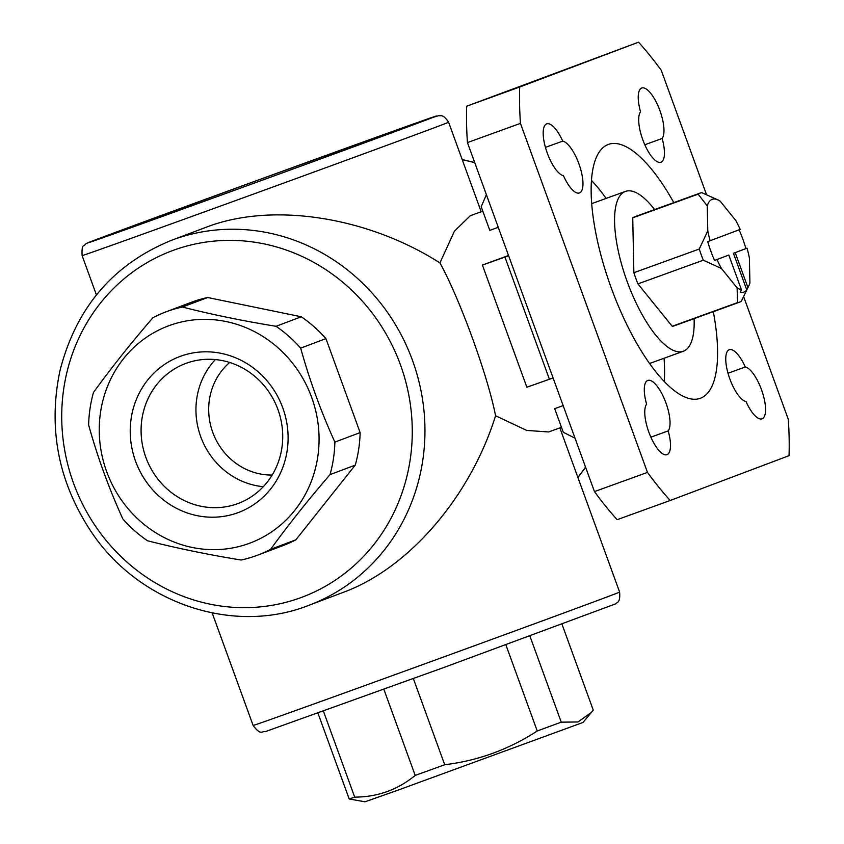 <?xml version="1.0" encoding="UTF-8"?>
<svg xmlns="http://www.w3.org/2000/svg" width="844" height="844" viewBox="0 0 844 844"><rect width="100%" height="100%" fill="white"/><g stroke="black" fill="none" stroke-linecap="round" stroke-linejoin="round"><path stroke-width="1.27" d="M591.433 712.399L582.993 722.453L397.302 790.395L364.988 801.8L349.194 798.973A129.997 0.538 -20 0 0 354.691 797.116C377.352 797.095 397.524 789.868 415.206 775.425A129.997 0.538 -20 0 0 444.714 764.738C477.989 760.718 508.827 749.472 537.238 730.988A129.997 0.538 -20 0 0 561.249 722.158L578.003 721.968L591.433 712.389L593.248 710.089L562.009 624.254M537.238 730.988L505.883 644.858M561.249 722.158L529.905 636.059M444.714 764.738L413.36 678.587M415.206 775.425L383.862 689.284M349.194 798.973L317.935 713.085M354.691 797.116L323.4 711.123M300.675 348.139C309.632 380.359 321.026 411.682 334.878 442.108A129.997 122.158 69.3 0 1 330.015 474.634C307.881 500.313 288.078 525.211 270.597 549.339A129.997 122.158 69.3 0 1 257.61 555.173A129.997 122.158 69.3 0 1 241.089 560.026C207.624 554.561 176.417 548.136 147.478 540.761A129.997 122.158 69.3 0 1 122.834 518.923C109.003 488.549 97.598 457.226 88.631 424.954A129.997 122.158 69.3 0 1 93.484 392.428C110.733 368.596 130.535 343.698 152.901 317.724A129.997 122.158 69.3 0 1 165.888 311.89A129.997 122.158 69.3 0 1 167.291 311.373A129.997 122.158 69.3 0 1 182.41 307.037C210.989 314.348 242.196 320.762 276.03 326.301A129.997 122.158 69.3 0 1 300.675 348.139L325.932 338.613A129.997 122.158 69.3 0 0 301.287 316.785L207.666 297.521L182.41 307.037M169.486 325.499A115.997 109.003 69.3 0 1 317.766 456.857A115.997 109.003 69.3 0 1 140.241 521.159A115.997 109.003 69.3 0 1 169.486 325.499M276.03 326.301L301.287 316.785M165.888 311.89L191.145 302.363A129.997 122.158 69.3 0 1 207.666 297.521M334.878 442.108L360.135 432.592A129.997 122.158 69.3 0 1 355.271 465.107L330.015 474.634M270.597 549.339L295.854 539.812A129.997 122.158 69.3 0 1 282.867 545.657L257.61 555.173M718.972 200.387L701.923 192.727A58.004 19.834 -109.9 0 0 699.992 193.128A58.004 19.834 -109.9 0 0 698.115 194.162L707.261 205.873A48.002 16.416 -109.9 0 1 718.972 200.387A48.002 16.416 -109.9 0 1 720.069 201.041L735.704 220.389A48.002 16.416 -109.9 0 1 740.188 229.399L710.142 240.719A48.002 16.416 -109.9 0 1 707.778 230.918L699.254 249.033L633.865 272.717A58.004 19.834 -109.9 0 0 637.937 283.89L672.193 326.269A58.004 19.834 -109.9 0 0 674.124 325.879L739.502 302.194A58.004 19.834 -109.9 0 1 737.582 302.595L672.193 326.269M707.261 205.873L707.778 230.918M699.254 249.033A58.004 19.834 -109.9 0 0 703.316 260.205L721.462 268.519A48.002 16.416 -109.9 0 1 716.978 259.519L728.805 255.057L741.443 289.777A48.002 16.416 -109.9 0 1 737.107 287.867L737.582 302.595M721.462 268.519L737.107 287.867M272.148 475.035A63.5 59.671 69.3 0 1 213.015 433.056A63.5 59.671 69.3 0 1 229.716 362.477M741.443 289.777L740.367 292.341A49.996 17.102 70.1 0 0 746.771 289.925L733.436 253.284L747.024 248.189A48.002 16.416 -109.9 0 1 749.388 257.99L749.915 283.046A48.002 16.416 -109.9 0 1 749.43 284.46A48.002 16.416 -109.9 0 1 747.837 287.361L746.771 289.925M749.43 284.46L741.38 301.16A58.004 19.834 -109.9 0 1 739.502 302.194M710.142 240.719L707.715 241.616A49.996 17.102 70.1 0 0 714.562 260.406L728.805 255.057M716.978 259.519L714.562 260.406M698.115 194.162L632.736 217.847A58.004 19.834 -109.9 0 1 634.614 216.813L699.992 193.128M703.316 260.205L637.937 283.89M482.81 211.169L470.298 215.705L454.431 231.172L439.935 262.917C459.706 298.576 487.864 375.844 495.565 415.744L526.677 430.419L548.632 431.959L561.471 427.307M563.159 405.595L554.687 408.665L563.286 432.276L575.038 438.215M508.521 255.489L482.409 265.069L508.626 255.764M498.266 227.3L489.794 230.359L481.196 206.748L486.387 194.669M495.565 415.744C470.33 496.81 408.77 568.286 343.571 592.235L308.999 605.264C233.313 635.321 139.091 603.449 91.468 532.131C58.384 482.293 47.876 428.509 59.945 370.769C76.097 307.606 113.254 264.13 171.416 240.34A195.006 183.243 69.3 0 1 173.516 239.559A195.006 183.243 69.3 0 1 412.083 359.27A195.006 183.243 69.3 0 1 308.999 605.264M171.416 240.34L208.078 226.53C273.593 202.138 367.868 216.929 439.935 262.917M180.669 356.221A83.313 78.292 69.3 0 1 287.16 450.559A83.313 78.292 69.3 0 1 159.664 496.747A83.313 78.292 69.3 0 1 180.669 356.221M360.135 432.592L325.932 338.613M295.854 539.812L355.271 465.107M706.449 194.458L661.263 70.284A287.909 98.463 70.1 0 0 638.549 42.2L519.693 87.016A287.909 98.463 70.1 0 0 520.442 123.382L647.475 472.397A287.909 98.463 70.1 0 0 670.178 500.481L789.045 455.665A287.909 98.463 70.1 0 0 788.285 419.299L743.733 296.898M519.693 87.016L466.679 106.217L638.549 42.2M466.679 106.217A287.909 98.463 70.1 0 0 467.428 142.583L520.442 123.382M467.428 142.583L594.461 491.598L647.475 472.397M594.461 491.598A287.909 98.463 70.1 0 0 617.164 519.682L670.178 500.481M728.013 373.259L745.294 366.992A27.504 9.4 70.1 0 0 729.269 349.732A27.504 9.4 70.1 0 0 728.878 376.139A27.504 9.4 70.1 0 0 746.012 401.554A27.504 9.4 70.1 0 0 762.048 418.814A27.504 9.4 70.1 0 0 762.427 392.407A27.504 9.4 70.1 0 0 745.294 366.992M650.872 437.171L668.184 430.904A27.504 9.4 70.1 0 0 664.966 400.373A27.504 9.4 70.1 0 0 647.802 380.444A27.504 9.4 70.1 0 0 646.609 404.202A27.504 9.4 70.1 0 0 649.838 434.734A27.504 9.4 70.1 0 0 667.003 454.652A27.504 9.4 70.1 0 0 668.184 430.904M644.805 144.757L662.129 138.479A27.504 9.4 70.1 0 0 658.9 107.958A27.504 9.4 70.1 0 0 641.735 88.029A27.504 9.4 70.1 0 0 640.543 111.788A27.504 9.4 70.1 0 0 643.772 142.309A27.504 9.4 70.1 0 0 660.936 162.238A27.504 9.4 70.1 0 0 662.129 138.479M545.435 147.383L562.716 141.127A27.504 9.4 70.1 0 0 546.69 123.868A27.504 9.4 70.1 0 0 546.311 150.274A27.504 9.4 70.1 0 0 563.433 175.689A27.504 9.4 70.1 0 0 579.469 192.949A27.504 9.4 70.1 0 0 579.849 166.542A27.504 9.4 70.1 0 0 562.716 141.127M664.27 381.467A134.998 46.167 70.1 0 0 664.028 358.246M606.129 198.414A134.998 46.167 70.1 0 0 591.444 180.426M673.807 202.613A134.998 46.167 70.1 0 0 608.387 144.408A134.998 46.167 70.1 0 0 594.271 224.536A134.998 46.167 70.1 0 0 700.351 398.273A134.998 46.167 70.1 0 0 700.541 398.199A134.998 46.167 70.1 0 0 713.317 311.679M553.084 377.922L549.412 379.251L504.944 257.093M549.412 379.251L526.867 387.227L482.409 265.069M747.837 287.361L735.208 252.651M733.436 253.284L745.917 248.579A49.996 17.102 70.1 0 0 739.08 229.811M745.917 248.579L747.024 248.189M694.106 318.642A85.001 29.065 -109.9 0 1 683.313 351.262A85.001 29.065 -109.9 0 1 627.039 281.242A85.001 29.065 -109.9 0 1 625.415 191.419A85.001 29.065 -109.9 0 1 654.596 209.576M632.736 217.847L633.865 272.717M186.334 363.236A74.747 70.242 69.3 0 1 277.792 409.118A74.747 70.242 69.3 0 1 238.272 503.425A74.747 70.242 69.3 0 1 146.181 458.26A74.747 70.242 69.3 0 1 185.532 363.532A74.747 70.242 69.3 0 1 186.334 363.236M263.307 486.693A74.747 70.242 69.3 0 1 201.041 437.572A74.747 70.242 69.3 0 1 215.378 359.565M82.111 255.605A195.006 0.812 -20 0 0 265.628 189.668A195.006 0.812 -20 0 0 448.597 122.211C442.625 113.328 440.61 116.43 438.838 115.628L428.119 118.782L258.57 179.909L98.368 238.757C81.066 245.245 87.681 243.093 83.83 245.762C82.343 245.847 81.773 249.117 82.111 255.605L96.427 294.925M462.248 159.727A195.006 183.243 69.3 0 1 474.771 162.744M585.536 467.059A195.006 183.243 69.3 0 1 577.876 477.398M212.171 612.944L253.126 725.45A195.006 0.812 -20 0 0 436.643 659.523A195.006 0.812 -20 0 0 619.612 592.055L559.857 427.897M173.737 250.162A185.005 173.843 69.3 0 1 410.195 459.653A185.005 173.843 69.3 0 1 127.085 562.209A185.005 173.843 69.3 0 1 173.737 250.162M98.484 238.715A185.005 0.77 -20 0 0 292.383 169.233A185.005 0.77 -20 0 0 394.939 130.567A185.005 0.77 -20 0 0 98.484 238.715M481.185 211.76L448.597 122.211M577.94 477.567L585.609 467.281M474.687 162.512L462.185 159.548M253.126 725.45C260.912 736.031 262.062 730.788 265.216 731.674L443.153 667.752L615.751 603.819C616.415 602.162 620.54 603.84 619.612 592.055M625.415 191.419L591.697 203.636M683.313 351.262L649.595 363.479"/></g></svg>
